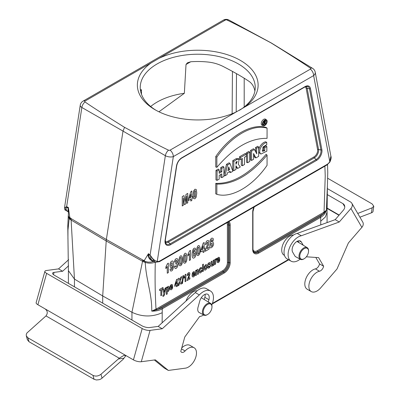 <?xml version="1.0" encoding="UTF-8"?>
<svg xmlns="http://www.w3.org/2000/svg" width="400" height="400" viewBox="0 0 400 400"><rect width="100%" height="100%" fill="white"/><g stroke="black" fill="none" stroke-linecap="round" stroke-linejoin="round"><path stroke-width="0.6" d="M236.235 111.94L170.1 150.125A1.17 0.675 180 0 1 168.53 150.17C160.69 146.445 146.035 138.835 124.555 127.34C104.645 114.94 91.465 106.475 85.015 101.95A1.17 0.675 180 0 1 85.09 101.045L151.225 62.86A60.38 34.86 180 0 0 155.05 109.735L155.05 109.735A60.38 34.86 180 0 0 236.235 111.94L310.395 69.125A1.17 0.675 180 0 0 310.475 68.22C304.025 63.69 290.845 55.23 270.93 42.83C249.455 31.335 234.795 23.725 226.955 20A1.17 0.675 180 0 0 225.385 20.045L151.225 62.86M190.76 61.755L186.02 64.495L187.5 62.73L190.88 61.745A57.505 33.2 0 0 1 207.555 61.995C213.045 62.505 218.28 64.015 223.255 66.52C234.78 72.485 243.455 77.495 249.28 81.545C251.74 83.33 253.45 85.83 254.405 89.045A57.505 33.2 0 0 1 254.9 91.07M141.5 94.34L141.45 90.225L141.16 89.48L140.65 90.75A57.505 33.2 0 0 0 140.585 91.07M271.315 42.985L228.95 20.06A5.75 3.33 118.4 0 0 226.955 20M85.015 101.95A5.75 3.425 119.8 0 0 81.855 107.485L66.63 206.745L68.34 207.39L69.765 217.18L71.185 219.26L69.765 218.22L68.395 216.155L70.19 218.585M271.41 43.04L270.93 42.83M124.555 127.34L123.005 131.095L81.855 107.485A5.75 2.625 8.7 0 1 80.235 105.245A5.75 5.75 0 0 1 83.045 101.14L223.34 20.14A5.75 3.32 60 0 1 225.385 20.045M326.915 164.995L327.185 164.35A7.215 4.165 120 0 0 329.715 161.825L330.885 156.2C331.445 157.31 331.105 159.27 329.865 162.075L313.635 75.59A5.75 3.89 -10.6 0 0 315.22 72.19A5.75 5.75 0 0 0 312.58 68.345A5.75 3.31 121.6 0 0 310.475 68.22M168.53 150.17A5.75 3.215 120.1 0 0 165.355 155.69L123.005 131.095L106.37 239.525L70.175 218.045M266.14 127.46C251.77 123.015 230.075 135.52 215.755 156.55L215.755 166.995L216.86 167.35C233.6 147.65 250.335 137.99 267.065 138.365L267.07 128.15L266.14 127.46M266.53 119.905L265.58 119.215A3.495 2.02 120 0 0 261.98 121.165A3.495 2.02 120 0 0 262.09 125.26L263.165 125.735A3.37 1.945 120 0 0 264.745 125.51A3.37 1.945 120 0 0 266.92 122.635A3.37 1.945 120 0 0 266.53 119.905A3.37 1.945 120 0 0 263.06 121.785A3.37 1.945 120 0 0 263.165 125.735M223.92 174.935L226.505 164.305L229.105 162.805L230.06 163.53L232.83 171.26L230.53 172.585L229.45 172.14L229.315 171.73M260.93 154.055L259.08 152.79C257.045 149.14 262 142.015 265.84 141.805L266.765 142.525L266.765 144.71L262.97 147.01L262.59 151.34L264.745 150.715L263.64 150.095L263.64 147.2L265.915 145.89L266.845 146.63L266.845 151.16L260.93 154.055L260.18 153.29C258.2 149.73 262.955 142.8 266.765 142.525M262.22 150.785L263.64 150.095M255.91 157.935L253.555 153.515L253.62 159.255L251.61 160.415L250.505 159.985L250.505 150.45L253.415 148.77L254.375 149.49L256.75 153.845L256.635 151.415L255.53 150.885L255.53 147.55L257.725 146.28L258.65 147.02L258.65 156.35L255.91 157.935L254.835 157.485L253.575 155.11M255.56 151.615L255.53 150.885M246.515 162.285L246.515 152.755L248.785 151.44L249.715 152.18L249.715 161.51L247.62 162.72L246.515 162.285M242.405 165.73L242.405 158.455L240.625 159.48L239.52 159.05L239.52 156.79L245.365 153.415L246.295 154.155L246.295 156.21L244.505 157.24L244.505 164.515L242.405 165.73L241.3 165.295L241.3 159.09M237.725 168.43L235.945 165.69L235.945 169.46L233.845 170.67L232.74 170.24L232.74 160.705L236 158.76L238.245 158.52L239.195 159.215L238.245 164.17L240.285 166.955L237.725 168.43L236.655 167.975L235.945 166.88M221.82 177.615L221.82 173.86L219.175 175.39L219.175 179.145L217.07 180.355L215.965 179.925L215.965 170.39L218.245 169.075L219.175 169.815L219.175 173.29L221.82 171.765L220.715 171.125L220.715 167.65L222.995 166.33L223.92 167.075L223.92 176.4L221.82 177.615L220.715 177.18L220.715 174.5M219.175 172.015L220.715 171.125M215.745 193.83L215.755 183.38C232.545 183.83 249.335 174.135 266.135 154.295L267.065 155.115L267.065 165.33C252.73 186.315 231.195 198.695 216.85 194.315L215.745 193.83M186.02 64.495L184.35 93.29L158.95 111.795M320.775 224.88L320.66 217.335L258.735 253.09A8.525 4.92 -60 0 1 252.71 249.61L252.71 212.045A8.525 4.92 -60 0 1 253.935 207.13M228.975 221.54A8.525 4.92 -60 0 1 230.2 225.04L230.2 262.6A8.525 4.92 -60 0 1 224.175 273.04L162.25 308.795L162.135 322.79M197.195 290.785A11.34 6.545 120 0 0 193.17 291.86A11.34 6.545 120 0 0 186.04 301M293.57 235.02A11.34 6.545 120 0 0 289.74 236.105A11.34 6.545 120 0 0 282.23 246.45A11.34 6.545 120 0 0 284.47 255.385M143.85 261.1L148.005 262.12L144.425 261.325L142.625 260.51L144.425 260.285L148.46 253.65L148.47 254.98L149.89 258.445L152.18 260.305M131.95 320.035L131.95 312.285L102.7 295.955L106.21 240.96A14.375 8.3 -60 0 1 106.37 239.525L143.825 260.565M162.135 312.75C152.15 317.17 142.085 317.015 131.95 312.285L142.555 261.28A13.495 7.79 -60 0 1 142.625 260.51M102.7 303.15L102.7 295.955L74.45 279.09L74.45 286.84M71.185 219.26A13.495 7.79 120 0 0 71.115 220.035L74.45 279.09L68.405 270.645L67.775 225.91L68.34 214.995M320.775 221.16L325.41 216.955L327.08 212.06L327.405 185.74L326.39 210.29C325.495 213.25 323.585 215.6 320.66 217.335A0.865 0.5 60 0 0 320.26 216.445L323.82 213.41A0.865 0.5 60 0 1 323.415 212.515L326.39 210.29L323.82 213.41L257.715 251.575L258.335 252.195L320.26 216.445M327.54 164.545L327.76 172.525L327.405 185.74M227.675 222.29A7.395 4.27 -60 0 1 228.38 224.91L228.38 262.475A7.395 4.27 -60 0 1 223.15 271.53L157.045 309.695L151.73 311.125L156.645 308.8A0.865 0.5 -120 0 0 157.045 309.695L161.85 307.9A0.865 0.5 60 0 1 162.25 308.795C159.275 310.465 155.77 311.245 151.73 311.125C152.15 294.71 146.17 280.29 145.225 262.425A12.965 7.485 -60 0 1 145.3 261.615M69.26 217.715A12.965 7.485 120 0 0 69.185 218.525L67.955 230.205L67.93 238.645M267.07 128.15C252.725 123.77 231.19 136.15 216.86 157.135L215.755 156.55M216.86 157.135L216.86 167.35M216.85 194.315L216.86 184.1L215.755 183.38M216.86 184.1C233.59 184.475 250.325 174.815 267.065 155.115M266.595 121.665A2.62 1.515 120 0 0 265.965 120.42A2.62 1.515 120 0 0 263.43 121.975A2.62 1.515 120 0 0 263.35 124.95A2.62 1.515 120 0 0 264.74 124.875A2.62 1.515 120 0 0 266.595 121.665M265.45 121.56A2.495 1.44 120 0 0 265.49 121.13A2.495 1.44 120 0 0 265.325 120.365M262.98 124.42A2.495 1.44 120 0 0 263.59 124.255M264.315 123.725A2.495 1.44 120 0 0 264.585 123.425M217.07 180.355L217.07 171.025L215.965 170.39M217.07 171.025L219.175 169.815M221.82 171.765L221.82 168.285L220.715 167.65M221.82 168.285L223.92 167.075M229.595 169.715L228.74 166.855L227.915 170.685L229.595 169.715L228.34 168.7M230.53 172.585L230.105 171.275L227.43 172.82L227.015 174.615L224.95 175.81L223.92 175.435M224.95 175.81L227.585 164.96L226.505 164.305M227.585 164.96L230.06 163.53M235.945 162.045L235.945 164.285L237.265 161.545L235.945 162.045M233.845 170.67L233.845 161.34L232.74 160.705M233.845 161.34L237.02 159.45L236 158.76M237.02 159.45L239.195 159.215M235.945 162.925L236.45 161.73M240.625 159.48L240.625 157.43L239.52 156.79M240.625 157.43L246.295 154.155M247.62 162.72L247.62 153.39L246.515 152.755M247.62 153.39L249.715 152.18M251.61 160.415L251.61 151.09L250.505 150.45M251.61 151.09L254.375 149.49M256.635 151.415L256.635 148.185L255.53 147.55M256.635 148.185L258.65 147.02M264.745 150.715L264.745 147.84L263.64 147.2M264.745 147.84L266.845 146.63M264.315 122.9L264.315 122.05L264.695 121.83A0.52 0.3 -60 0 1 264.695 122.685L264.315 122.9M263.945 124.395L263.945 121.995L264.89 121.45A0.855 0.495 -60 0 1 265.345 121.425A0.855 0.495 -60 0 1 265.435 122.135A0.855 0.495 -60 0 1 264.855 122.86L265.555 123.465L265.175 123.68L264.315 123.03L264.315 124.18L263.945 124.395L262.895 123.98M263.945 121.995L263.555 121.77M265.175 123.68L264.315 123.305M68.46 211.875C67.94 212.015 67.84 210.93 68.155 208.61L68.245 207.5L66.63 206.89L66.03 207.255A8.71 5.03 120 0 0 67.77 211.57A8.71 5.03 120 0 0 67.825 211.605L68.145 211.79M66.03 207.255L65.445 210.16L67.77 211.57M80.235 105.245L64.455 208.095L66.63 206.745A1.44 0.94 -69.3 0 0 66.63 206.89M148.46 253.65L150.835 255.995C152.71 259.085 154.855 260.885 157.26 261.39A7.215 4.165 120 0 0 159.79 260.995L327.185 164.35M159.79 260.995L159.43 261.69L155.905 262.2A1.44 1.155 -76.4 0 1 155.675 262.11L154.865 261.785L150.605 256.085A8.71 5.03 120 0 0 152.4 260.43A8.71 5.03 120 0 0 152.455 260.465L154.86 261.785M68.155 208.61A0.865 0.46 -0.5 0 1 68.395 208.865L68.395 216.155M154.345 261.5L152.35 261.015C149.715 259.745 148.26 257.68 147.99 254.815A0.865 0.505 -176.2 0 1 148.47 254.98M148.005 262.12L150.565 262.11L153.69 261.46M150.835 255.995L148.52 253.845A0.865 0.27 169.6 0 0 148.385 253.83M155.92 262.205A1.44 1.155 -76.4 0 0 157.26 261.39L173.34 156.59A5.75 3.32 60 0 0 170.1 150.125M310.395 69.125A5.75 3.32 -120 0 1 313.635 75.59L173.34 156.59A5.75 2.625 8.7 0 1 165.355 155.69L150.125 254.95A1.44 0.7 128 0 0 150.09 255.075M150.695 255.725L148.505 254.615A0.865 0.48 -173.4 0 0 148.135 254.465M68.375 208.415A0.865 0.43 1.5 0 0 68.155 208.225L66.16 207.075A1.44 1.09 -137.8 0 1 66.025 206.84M66.025 207.225A1.44 1.125 -134.8 0 1 65.875 206.945M152.35 261.015L153.03 260.7M303.765 258.98L304.175 258.745A6.18 3.57 120 0 0 308.545 251.175A6.18 3.57 120 0 0 304.175 248.65A6.18 3.57 120 0 0 299.805 256.22A6.18 3.57 120 0 0 304.175 258.745L303.765 258.98A6.755 3.9 120 0 1 300.43 259.34L295.46 256.61M308.545 251.175L308.545 250.705A6.755 3.9 120 0 0 307.185 247.635A6.755 3.9 120 0 0 303.765 247.945A6.755 3.9 120 0 0 299.34 253.94A6.755 3.9 120 0 0 300.43 259.34M207.195 314.735L207.605 314.5A6.18 3.57 120 0 0 211.975 306.93A6.18 3.57 120 0 0 207.605 304.405A6.18 3.57 120 0 0 203.235 311.975A6.18 3.57 120 0 0 207.605 314.5L207.195 314.735A6.755 3.9 120 0 1 203.86 315.095L198.89 312.36M211.975 306.93L211.975 306.46A6.755 3.9 120 0 0 210.615 303.39A6.755 3.9 120 0 0 207.195 303.7A6.755 3.9 120 0 0 202.77 309.695A6.755 3.9 120 0 0 203.86 315.095M159.25 58.23A60.38 34.86 180 0 1 240.44 60.435A60.38 34.86 180 0 1 244.26 107.31M184.35 93.29A57.505 33.2 0 0 0 150.675 106.505M239.385 110.325A57.505 33.2 0 0 0 255.245 87.43A57.505 33.2 0 0 0 249.28 72.705A57.505 33.2 0 0 0 184.645 55.105A57.505 33.2 0 0 0 140.24 87.43A57.505 33.2 0 0 0 156.09 110.32M327.695 178.26L372.1 203.9L373.785 206.215L372.15 207.82L357.75 213.46M359.915 217.19L371.465 212.815A5.75 2.71 7.8 0 0 373.01 211.57L373.785 206.225M327 194.43L342.945 203.635L344.765 206.77M300.135 259.175A14.375 8.3 -60 0 1 291.08 261.17L287.01 258.82A14.375 8.3 -60 0 1 285.5 245.32A14.375 8.3 -60 0 1 297.22 233.42L335.2 219.65L343.375 210.19A5.75 4.455 -30.1 0 0 344.285 204.955A5.75 4.455 -30.1 0 0 342.945 203.635M327.265 188.54L350.495 201.95A5.75 4.455 149.9 0 1 351.835 203.27A5.75 4.455 149.9 0 1 350.93 208.505L361.87 227.365L348.39 242.96L337.005 268.98L320.65 287.9A11.5 6.64 -60 0 1 311.25 291.57L307.185 289.225A11.5 6.64 -60 0 1 305.995 278.375A11.5 6.64 -60 0 1 315.43 268.885A4.595 2.65 120 0 0 319.56 263.91L315.8 257.43M299.06 242.71L298.03 240.935M361.87 227.365A5.75 4.455 -30.1 0 0 362.78 222.13L351.835 203.27M335.2 219.65L339.265 221.995L350.93 208.505M291.08 261.17A14.375 8.3 -60 0 1 289.565 247.67A14.375 8.3 -60 0 1 301.29 235.765L339.265 221.995M311.25 291.57A11.5 6.64 -60 0 1 310.065 280.72A11.5 6.64 -60 0 1 319.495 271.235A4.595 2.65 120 0 0 323.63 266.26L318.61 257.615L306.36 256.81M296.115 256.97A6.9 3.985 -60 0 1 295.73 256.79A6.9 3.985 -60 0 1 294.82 255.86L292.63 252.09A6.9 3.985 -60 0 1 294.135 244.125A6.9 3.985 -60 0 1 300.44 241.065A6.9 3.985 -60 0 1 301.35 242L303.23 245.24M319.56 263.91L323.63 266.26M297.22 233.42L301.29 235.765M26.305 335.855L27.38 339.755L29 341.72L27.925 337.815L26.305 335.845L26.265 334.44L26.875 333.03L45.985 315.915C47.96 313.17 47.63 310.81 44.995 308.83L37.88 304.72L46.64 273.37A5.75 1.905 -164.4 0 1 44.895 271.32A5.75 1.905 -164.4 0 1 46.37 270.52L58.55 268.895L62.615 271.245L68.62 265.77M27.925 337.815L92.98 375.375L94.06 379.28L29 341.72M46.64 273.37L142.195 328.54L133.435 359.885L126.32 355.78L124.055 355.31L119.245 358.215L100.98 374.26C98.35 376.215 95.685 376.59 92.98 375.375M119.245 358.215L45.985 315.915M94.06 379.28L96.435 379.98L99.18 379.695A5.75 4.08 -15.4 0 0 102.05 378.14L121.76 360.51A5.75 3.32 120 0 0 123.925 358.24L125.71 355.875A5.75 4.29 82.4 0 1 125.995 355.61M53.445 274.63L54.075 272.38A5.75 1.905 15.6 0 0 52.605 273.18A5.75 1.905 15.6 0 0 54.345 275.235L141.77 325.705A5.75 1.905 15.6 0 0 149.63 327.545L158.17 326.41L162.235 328.76L199.34 294.93A14.375 8.3 -60 0 1 210.48 291.01A14.375 8.3 -60 0 1 211.78 305.02M54.075 272.38L62.615 271.245M44.895 271.32L36.14 302.665A5.75 1.905 15.6 0 0 37.88 304.72M133.435 359.885A5.75 1.905 15.6 0 0 141.295 361.73L150.055 330.38A5.75 1.905 -164.4 0 1 142.195 328.54M150.055 330.38L162.235 328.76M126.32 355.78L44.995 308.83M141.295 361.73L155.375 359.855L168.355 370.43L185.43 368.155A11.5 6.64 -60 0 0 195.17 358.885A11.5 6.64 -60 0 0 194.1 347.745A11.5 6.64 -60 0 0 185.11 350.96A4.595 2.65 120 0 1 181.52 352.245A4.595 2.65 120 0 1 180.78 351.35L184.795 336.98L199.645 316.52A14.375 8.3 -60 0 0 203.655 314.98M68.675 259.66L58.55 268.895M158.17 326.41L195.27 292.585A14.375 8.3 -60 0 1 206.415 288.66L210.48 291.01M181.745 347.905A11.5 6.64 -60 0 1 190.035 345.395L194.1 347.745M168.355 370.43L164.285 368.08L154.355 359.99M204.24 299.525L204.85 297.345A6.9 3.985 120 0 0 205.115 294.295M199.545 312.72A6.9 3.985 -60 0 1 199.16 312.545A6.9 3.985 -60 0 1 198.055 307.175L199.805 300.905A6.9 3.985 -60 0 1 207.81 294.325A6.9 3.985 -60 0 1 208.915 299.69L208.275 301.975M195.27 292.585L199.34 294.93M163.68 294.8L163.89 293.975L162.71 289.54L163.585 289.035L164.325 292.23L165.045 288.19L165.89 287.7L164.4 295.045L163.865 295.965L162.985 296.475L162.91 295.46L163.68 294.8M167.915 290.68L168.58 288.685L168.385 287.605L167.9 287.495L167.205 289.41L167.41 290.56L167.915 290.68M169.035 286.47L169.41 288.195L169.03 290.4L168.115 291.635L167.21 291.415L167.21 293.985L166.395 294.455L166.395 287.415L167.155 286.975L167.155 287.72L168.12 286.3L169.035 286.47M170.845 286.08L170.675 287.055L171.9 286.35L171.715 285.565L171.29 285.505L170.845 286.08M171.655 288.41L171.85 287.74L172.665 287.495L172.17 288.91L171.32 289.785L170.125 289.605L169.82 288.025L170.225 285.805L171.24 284.5L172.33 284.625L172.71 286.705L170.66 287.89L170.86 288.71L171.655 288.41M184.725 275.985L185.24 274.56L185.905 274.18L185.905 281.25L185.085 281.725L185.085 276.635L184.03 278.27L184.03 277.045L184.725 275.985M188.54 272.66L189.53 272.65L189.89 273.835L189.46 275.89L188.265 278.635L189.89 277.695L189.89 278.95L187.025 280.605L188.9 275.33L188.925 273.8L188.515 273.79L187.935 275.225L187.12 275.56L187.575 273.7L188.54 272.66M193.065 273.255L192.89 274.23L194.115 273.52L193.93 272.74L193.505 272.68L193.065 273.255M195.27 196.915L195.525 191.405L195.27 190.73L194.92 190.72L194.325 192.02L194.315 196.65L194.565 197.325L195.27 196.915M193.87 275.585L194.07 274.915L194.885 274.67L194.385 276.08L193.54 276.96L192.345 276.78L192.035 275.195L192.44 272.98L193.455 271.675L194.545 271.8L194.925 273.88L192.875 275.065L193.075 275.885L193.87 275.585M196.21 189.455L196.765 192.96L196.21 197.115L194.92 198.82L193.58 198.54L193.07 195.075L193.63 190.935L194.92 189.23L196.21 189.455M198.36 269.98L198.405 274.03L197.59 274.505L197.535 270.865L197.08 270.615L196.47 271.67L196.405 275.19L195.59 275.66L195.59 270.56L196.35 270.12L196.35 270.87L197.365 269.415L197.86 269.29L198.36 269.98M200.96 271.355L201.17 270.48L201.975 270.245L201.495 271.9L200.54 272.915L199.46 272.835L199.055 271.11L199.46 268.91L200.555 267.575L201.455 267.455L201.935 268.405L201.13 269.11L200.94 268.615L200.57 268.63L200.08 269.26L199.9 270.53L200.085 271.705L200.58 271.795L200.96 271.355M205.62 268.885L206.375 266.875L206.155 265.845L205.62 265.755L205.08 266.465L204.86 267.755L205.08 268.79L205.62 268.885M206.765 264.74L207.215 266.385L206.76 268.56L205.62 269.985L204.81 270.135L204.225 269.545L204.225 266.75L205.615 264.655L206.765 264.74M208.98 262.71L209.925 262.505L210.35 263.27L209.58 263.95L208.995 263.67L208.52 264.615L210.2 264.625L210.455 265.48L210.1 266.89L209.05 268.005L208.05 268.16L207.565 267.29L208.39 266.605L208.6 267.08L209.05 267.03L209.635 266.14L208.045 265.965L207.68 265.03L208 263.73L208.98 262.71M213.09 263.985L213.15 260.42L213.97 259.945L213.97 265.05L213.21 265.485L213.21 264.725L212.18 266.195L211.625 266.295L211.265 265.865L211.155 261.57L211.97 261.1L212.18 265.025L213.09 263.985M216.245 258.515L216.785 258.46L216.53 259.785L215.855 260.11L215.665 260.78L215.6 264.105L214.78 264.58L214.78 259.475L215.54 259.04L215.54 259.765L216.245 258.515M217.925 258.905L217.75 259.875L218.975 259.17L218.79 258.385L218.365 258.325L217.925 258.905M219.405 257.445L219.785 259.525L217.735 260.71L217.935 261.53L218.405 261.59L218.925 260.56L219.745 260.315L219.245 261.73L218.4 262.605L217.205 262.425L216.895 260.845L217.3 258.625L218.315 257.32L219.405 257.445M167.48 263.68L168.365 263.165L168.365 272.595L167.275 273.225L167.275 266.44L165.865 268.62L165.865 266.985L167.48 263.68M172.275 265.44C172.575 262.81 172.21 262.14 171.185 263.425C170.86 266.1 171.225 266.77 172.275 265.44M172.59 266.2C170.41 271.295 168.455 262.955 171.74 261.22C172.975 260.4 173.63 261.6 173.715 264.82C173.35 269.475 172.295 271.51 170.55 270.915L170.02 269.47L171.075 268.665C171.58 270.335 172.08 269.51 172.59 266.2M177.09 262.515C179.72 262.14 176.935 270.2 174.97 268.21L174.38 266.63L175.44 265.81C175.895 269.29 178.205 263.08 176.285 263.655L175.785 264.08L175.905 262.545C177.905 261.36 175.985 258.18 175.47 261.805L174.46 262.1C174.915 256.565 179.935 258.325 177.09 262.515M181.04 257.55C180.405 256.945 180.055 258.18 179.98 261.26C180.03 263.88 180.265 264.845 180.69 264.15C181.535 265.14 181.565 257.165 181.04 257.55M179.4 257.76C181.34 252.6 183.72 258.53 181.975 263.94C181.125 265.74 180.25 266.215 179.35 265.36C178.65 263.34 178.67 260.805 179.4 257.76M185.46 255C184.83 254.39 184.475 255.63 184.405 258.705C184.45 261.33 184.685 262.29 185.11 261.595C185.955 262.59 185.985 254.61 185.46 255M183.82 255.205C185.76 250.045 188.14 255.975 186.4 261.385C185.55 263.185 184.675 263.66 183.77 262.81C183.075 260.785 183.09 258.25 183.82 255.205M189.595 250.91L190.48 250.4L190.48 259.83L189.39 260.46L189.39 253.675L187.98 255.855L187.98 254.22L189.595 250.91M193.55 253.69C193.255 256.32 193.62 256.99 194.645 255.7C194.965 253.02 194.6 252.35 193.55 253.69M193.24 252.93C195.53 247.8 197.3 256.365 194.085 257.91C192.85 258.72 192.19 257.525 192.11 254.32C192.46 249.67 193.51 247.64 195.265 248.235L195.81 249.66L194.75 250.465C194.22 248.82 193.715 249.645 193.24 252.93M198.73 247.34C198.095 246.73 197.745 247.965 197.67 251.045C197.72 253.67 197.955 254.63 198.38 253.935C199.225 254.93 199.255 246.95 198.73 247.34M197.09 247.545C199.03 242.385 201.41 248.315 199.67 253.725C198.82 255.525 197.94 256 197.04 255.15C196.345 253.125 196.36 250.59 197.09 247.545M203.095 245.865L201.79 249.83L203.095 249.075L203.095 245.865M204.155 250.045L204.155 251.935L203.095 252.545L203.095 250.655L200.765 252L200.765 250.425L203.235 243.035L204.155 242.505L204.155 248.465L204.86 248.055L204.86 249.635L204.155 250.045M205.365 244.585C205.99 241.36 207.065 240.065 208.585 240.7L208.925 243.57C209.065 244.14 206.845 248.44 206.9 248.68L209.065 247.425L209.065 249.1L205.24 251.305C205.495 249.435 206.33 247.09 207.745 244.275C207.83 241.5 207.4 241.455 206.455 244.135L205.365 244.585M211.15 240.205C210.395 245.04 214.015 237.95 211.15 240.205M211.06 244.105C210.805 246.485 211.195 246.98 212.23 245.59C212.56 243.245 212.17 242.75 211.06 244.105M212.565 242.015C216.37 244.49 208.265 252.345 210.015 244.465L210.74 243.065C209.45 241.65 209.75 240.02 211.64 238.185C213.52 237.935 213.825 239.21 212.565 242.015M159.6 289.395L162.99 287.435L162.99 288.63L161.73 289.355L161.73 295.21L160.865 295.705L160.865 289.855L159.6 290.585L159.6 289.395M175.485 284.665L176.465 284.1L176.465 281.69L175.485 284.665M177.255 283.64L177.785 283.335L177.785 284.52L177.255 284.825L177.255 286.245L176.465 286.7L176.465 285.285L174.715 286.29L174.715 285.11L176.57 279.57L177.255 279.17L177.255 283.64M180.435 280.79L181.89 283.565L180.855 284.165L179.905 282.28L178.955 285.26L177.925 285.86L179.38 281.34L178.06 278.735L179.07 278.155L179.925 279.925L180.765 277.175L181.76 276.6L180.435 280.79M183.565 275.44L182.495 283.34L181.89 283.69L182.95 275.795L183.565 275.44M186.025 194.4L187.75 193.405L187.75 202.795L186.68 203.415L186.68 196.02L185.55 204.065L184.445 204.705L183.32 197.965L183.32 205.355L182.255 205.97L182.255 196.58L183.97 195.59L185.005 201.395L186.025 194.4M189.485 198.325L190.79 197.57L190.79 194.36L189.485 198.325M191.85 196.96L192.555 196.55L192.555 198.135L191.85 198.54L191.85 200.43L190.79 201.04L190.79 199.15L188.46 200.495L188.46 198.92L190.93 191.53L191.85 191.005L191.85 196.96M202.555 264.595L203.37 264.125L203.37 271.165L202.555 271.64L202.555 264.595M85.09 101.045A5.75 3.32 -120 0 0 83.045 101.14M310.485 88.62L321.885 149.765A7.79 4.5 -60 0 1 316.48 160.465L170.495 244.745A7.79 4.5 -60 0 1 165.09 240.29L176.49 165.98A7.79 4.5 -60 0 1 181.9 157.71L305.075 86.595A7.79 4.5 -60 0 1 310.485 88.62A0.865 0.585 169.4 0 1 309.52 88.84A6.98 4.03 120 0 0 307.15 86.365L304.9 86.99L181.72 158.105A0.865 0.5 60 0 0 181.9 157.71M252.98 249.775A6.585 3.8 120 0 0 257.31 250.68L323.415 212.515M324.32 212.99A0.865 0.53 63.6 0 1 324.045 212.175L325.23 176.07L324.895 166.16M165.245 241.44A5.275 3.045 120 0 0 167.955 241.22L313.935 156.94A5.275 3.045 120 0 0 317.6 149.695L306.195 88.55A5.275 3.045 120 0 0 305.095 86.88M141.45 90.225L140.665 90.68M232.125 113.74L232.45 71.405M212.41 303.39L288.31 259.57M155.3 261.995A4.74 2.735 120 0 0 155.295 262.055A8.625 4.585 3.7 0 1 145.225 262.425A11.5 6.115 3.7 0 1 142.555 261.28L106.21 240.96L71.115 220.035A11.5 6.115 3.7 0 1 69.185 218.525A8.625 4.585 -176.3 0 1 68.21 216.195M306.045 86.49A6.085 3.515 -60 0 1 307.16 88.335L309.52 88.84L320.92 149.985L318.56 149.48A6.085 3.515 -60 0 1 314.34 157.835L316.075 159.57A6.98 4.03 120 0 0 320.92 149.985A0.865 0.585 169.4 0 0 321.885 149.765M306.195 88.55A0.865 0.585 169.4 0 1 307.16 88.335L318.56 149.48A0.865 0.585 169.4 0 0 317.6 149.695M313.935 156.94A0.865 0.5 60 0 0 314.34 157.835L168.355 242.115L170.095 243.85L316.075 159.57A0.865 0.5 60 0 1 316.48 160.465M165.25 239.86A0.865 0.395 -171.3 0 1 165.33 240.07L165.825 243.475A6.98 4.03 120 0 0 170.095 243.85A0.865 0.5 60 0 1 170.495 244.745M167.955 241.22A0.865 0.5 60 0 0 168.355 242.115A6.085 3.515 -60 0 1 165.38 242.455M252.88 249.045A0.865 0.5 180 0 1 252.96 249.255L253.615 251.78A7.715 4.455 120 0 0 258.335 252.195A0.865 0.5 60 0 1 258.735 253.09M257.31 250.68A0.865 0.5 60 0 0 257.715 251.575A7.395 4.27 -60 0 1 253.425 251.47M156.645 308.8L222.75 270.635A6.585 3.8 120 0 0 227.405 262.57L227.405 225.01A0.865 0.5 180 0 1 228.38 224.91L229.225 225.14A7.715 4.455 120 0 0 228.155 222.01M227.405 262.57A0.865 0.5 180 0 1 228.38 262.475L229.225 262.7L229.225 225.14A0.865 0.5 0 0 0 230.2 225.04M222.75 270.635A0.865 0.5 -120 0 0 223.15 271.53L223.77 272.15A7.715 4.455 120 0 0 229.225 262.7A0.865 0.5 0 0 0 230.2 262.6M161.85 307.9L223.77 272.15A0.865 0.5 60 0 1 224.175 273.04M155.295 262.055C154.87 278.145 155.11 293.855 156.015 309.19A0.865 0.46 -123.3 0 0 156.365 309.96M227.405 225.01A6.585 3.8 120 0 0 226.84 222.77M244.2 106.995L244.2 78.215M236.5 73.665L236.205 111.955M252.88 211.485A0.865 0.5 180 0 1 252.96 211.695A0.865 0.5 180 0 1 252.71 212.045M254.18 206.985L252.96 211.695L252.96 249.255A0.865 0.5 180 0 1 252.71 249.61M176.65 165.55A0.865 0.395 -171.3 0 1 176.73 165.76A0.865 0.395 -171.3 0 1 176.49 165.98M305.075 86.595A0.865 0.5 60 0 1 304.9 86.99M181.72 158.105C179.105 159.825 177.445 162.38 176.73 165.76L165.33 240.07A0.865 0.395 -171.3 0 1 165.09 240.29M260.18 153.29L259.08 152.79M264.695 122.685L264.315 122.425M264.89 121.45L264.21 120.99M69.765 218.22L69.765 217.18M144.425 260.285L144.425 261.325M297.095 241.35A7.44 4.295 -60 0 1 297.25 241.615M372.15 207.82L371.465 212.815M326.885 207.955L339.175 215.05M299.18 240.745L301.35 242M315.43 268.885L319.495 271.235M102.05 378.14L100.98 374.26M118.31 358.99L123.925 358.24M204.85 297.345L208.915 299.69M181.475 348.86L185.11 350.96M228.95 20.06A5.75 5.75 0 0 0 223.34 20.14M312.58 68.345L271.415 43.045M327.08 222.59L327.08 211.95M68.405 283.35L68.405 270.645M212.19 304.005L288.73 259.815M265.345 121.425L264.46 120.78M330.88 156.18L315.22 72.19M152.14 260.28L152.4 260.43M329.865 162.075L326.95 164.97M159.47 261.665L326.91 165M155.905 262.2L154.87 261.785M64.455 208.095C64.845 209.765 65.175 210.45 65.445 210.16M307.185 247.635L296.95 241.43M297.76 241.92L297.76 241.035M210.615 303.39L201.27 297.725M326.9 208.3L338.98 215.275"/></g></svg>
